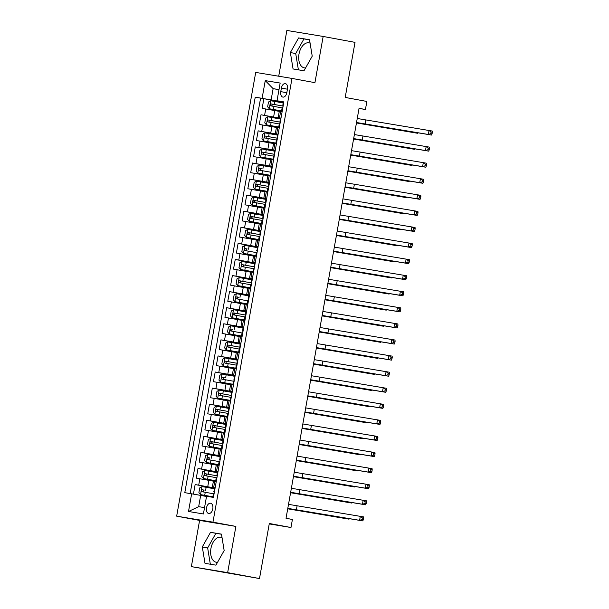 <?xml version="1.0" encoding="UTF-8"?>
<svg xmlns="http://www.w3.org/2000/svg" width="609" height="609" viewBox="0 0 609 609"><rect width="100%" height="100%" fill="white"/><g stroke="black" fill="none" stroke-linecap="round" stroke-linejoin="round"><path stroke-width="0.91" d="M222.026 537.557A12.736 7.757 -79.5 0 0 220.907 537.207A12.736 7.757 -79.5 0 0 210.935 548.465A12.736 7.757 -79.5 0 0 216.256 562.252A12.736 7.757 -79.5 0 0 217.527 562.313M212.792 508.888A5.23 3.182 -79.5 0 0 210.607 503.232A5.23 3.182 -79.5 0 0 206.52 507.845A5.23 3.182 -79.5 0 0 208.704 513.509A5.23 3.182 -79.5 0 0 212.792 508.888M305.596 67.934A12.736 7.757 100.5 0 1 304.317 67.865A12.736 7.757 100.5 0 1 298.996 54.079A12.736 7.757 100.5 0 1 308.969 42.82A12.736 7.757 100.5 0 1 310.088 43.17M191.363 566.636L259.503 578.55L227.652 572.635L235.889 526.412L212.96 522.157L176.663 516.158L199.592 520.413L191.363 566.636L227.652 572.635M212.96 522.157L292 78.416L255.704 72.418L176.663 516.158M292 78.416L314.929 82.672L323.166 36.449L286.869 30.45L278.716 76.216M323.166 36.449L355.017 42.364L345.204 97.432L366.862 101.452L365.43 109.491L359.059 108.311L286.032 518.282L292.404 519.469L290.973 527.508L269.315 523.481L259.503 578.55M279.28 111.371L262.152 108.349L263.872 98.704L283.786 102.396M280.955 118.329L261.01 114.781L280.924 118.473M261.01 114.781L259.289 124.426L276.417 127.448M273.548 143.526L256.427 140.504L258.147 130.851L278.062 134.551M270.685 159.604L253.565 156.582L255.278 146.929L275.199 150.629M267.823 175.681L250.702 172.659L252.415 163.006L272.33 166.706M264.961 191.759L247.833 188.737L249.553 179.084L269.467 182.784M262.098 207.836L244.97 204.814L246.691 195.162L266.605 198.861M259.228 223.914L242.108 220.892L243.828 211.239L263.743 214.939M256.366 239.992L239.246 236.97L240.958 227.317L260.88 231.017M253.504 256.069L236.383 253.047L238.096 243.394L258.01 247.094M250.642 272.147L233.513 269.125L235.234 259.472L255.148 263.172M247.779 288.224L230.651 285.202L232.372 275.55L252.286 279.249M244.909 304.302L227.789 301.28L229.509 291.627L249.424 295.327M242.047 320.38L224.927 317.358L226.639 307.705L246.561 311.405M239.185 336.457L222.064 333.435L223.777 323.782L243.691 327.482M236.322 352.535L219.194 349.513L220.915 339.86L240.829 343.56M233.46 368.612L216.332 365.59L218.052 355.938L237.967 359.637M230.59 384.69L213.47 381.668L215.19 372.015L235.104 375.715M227.728 400.768L210.607 397.746L212.32 388.093L232.242 391.793M224.866 416.845L207.738 413.823L209.458 404.17L229.372 407.87M222.003 432.923L204.875 429.901L206.596 420.248L226.51 423.948M219.141 449L202.013 445.978L203.733 436.326L223.648 440.025M216.271 465.078L199.151 462.056L200.871 452.403L220.785 456.103M213.409 481.156L196.288 478.134L198.001 468.481L217.923 472.181M215.129 487.862L212.297 487.421L215.106 487.969M217.992 471.785L215.16 471.343L217.969 471.891M220.854 455.707L218.022 455.266L220.839 455.814M223.716 439.629L220.884 439.188L223.701 439.736M226.578 423.552L223.747 423.11L226.563 423.658M229.448 407.474L226.617 407.033L229.426 407.581M232.311 391.397L229.479 390.955L232.288 391.503M235.173 375.319L232.341 374.878L235.158 375.426M238.035 359.241L235.203 358.8L238.02 359.348M240.898 343.164L238.066 342.722L240.882 343.27M243.767 327.086L240.936 326.645L243.745 327.193M246.63 311.009L243.798 310.567L246.607 311.115M249.492 294.931L246.66 294.49L249.477 295.038M252.354 278.853L249.523 278.412L252.339 278.96M255.217 262.776L252.385 262.334L255.201 262.882M258.087 246.698L255.255 246.257L258.064 246.805M260.949 230.621L258.117 230.179L260.926 230.735M263.811 214.543L260.979 214.102L263.796 214.657M266.673 198.465L263.842 198.024L266.658 198.58M269.543 182.388L266.704 181.946L269.521 182.502M272.406 166.31L269.574 165.869L272.383 166.424M275.268 150.233L272.436 149.791L275.245 150.347M278.13 134.155L275.298 133.714L278.115 134.269M281.388 88.077L280.764 91.616A5.062 3.083 -79.5 0 0 282.88 97.097A5.062 3.083 -79.5 0 0 286.839 92.621L287.471 89.089A5.062 3.083 -79.5 0 0 285.355 83.608A5.062 3.083 -79.5 0 0 281.388 88.077L287.448 89.203M278.975 89.729L273.129 88.64L271.119 99.891L255.24 97.166L184.786 492.673L191.652 493.808L188.501 511.491L203.414 513.958L206.558 496.274L213.424 497.408L283.878 101.901L277.011 100.759L283.84 102.114M262.106 98.3L265.25 80.616L280.163 83.075L277.011 100.759M215.084 488.114L207.738 486.751L208.887 480.318M217.946 472.036L210.607 470.673L211.749 464.241M220.808 455.958L213.47 454.596L214.612 448.163M223.67 439.881L216.332 438.518L217.474 432.086M226.54 423.803L219.194 422.44L220.344 416.008M229.403 407.726L222.057 406.363L223.206 399.93M232.265 391.648L224.927 390.285L226.068 383.853M235.127 375.57L227.789 374.208L228.931 367.775M237.99 359.493L230.651 358.13L231.793 351.697M240.859 343.415L233.513 342.052L234.663 335.62M243.722 327.337L236.376 325.975L237.525 319.542M246.584 311.26L239.246 309.897L240.388 303.465M249.446 295.182L242.108 293.82L243.25 287.387M252.316 279.105L244.97 277.742L246.112 271.309M255.179 263.027L247.833 261.664L248.982 255.232M258.041 246.949L250.695 245.587L251.844 239.154M260.903 230.872L253.565 229.509L254.707 223.077M263.766 214.794L256.427 213.432L257.569 206.999M266.635 198.717L259.289 197.354L260.431 190.922M269.498 182.639L262.152 181.276L263.301 174.844M272.36 166.561L265.014 165.199L266.163 158.766M275.222 150.484L267.884 149.121L269.026 142.689M278.085 134.406L270.746 133.044L271.888 126.611M280.993 118.077L278.161 117.636L280.977 118.192M263.872 98.704L260.583 98.156L190.153 493.556M207.738 486.751L195.139 484.558L193.434 494.12M198.001 468.481L210.607 470.673M200.871 452.403L213.47 454.596M203.733 436.326L216.332 438.518M206.596 420.248L219.194 422.44M209.458 404.17L222.057 406.363M212.32 388.093L224.927 390.285M215.19 372.015L227.789 374.208M218.052 355.938L230.651 358.13M220.915 339.86L233.513 342.052M223.777 323.782L236.376 325.975M226.639 307.705L239.246 309.897M229.509 291.627L242.108 293.82M232.372 275.55L244.97 277.742M235.234 259.472L247.833 261.664M238.096 243.394L250.695 245.587M240.958 227.317L253.565 229.509M243.828 211.239L256.427 213.432M246.691 195.162L259.289 197.354M249.553 179.084L262.152 181.276M252.415 163.006L265.014 165.199M255.278 146.929L267.884 149.121M258.147 130.851L270.746 133.044M282.142 111.653L279.31 111.203L278.161 117.636M279.28 127.73L276.448 127.281L275.298 133.714M276.41 143.808L273.578 143.359L272.436 149.791M273.548 159.885L270.716 159.436L269.574 165.869M270.685 175.963L267.853 175.514L266.704 181.946M267.823 192.041L264.991 191.591L263.842 198.024M264.961 208.118L262.129 207.669L260.979 214.102M262.091 224.196L259.259 223.747L258.117 230.179M259.228 240.273L256.397 239.824L255.255 246.257M256.366 256.351L253.534 255.902L252.385 262.334M253.504 272.429L250.672 271.979L249.523 278.412M250.642 288.506L247.81 288.057L246.66 294.49M247.772 304.584L244.94 304.135L243.798 310.567M244.909 320.661L242.077 320.212L240.936 326.645M242.047 336.739L239.215 336.29L238.066 342.722M239.185 352.817L236.353 352.367L235.203 358.8M236.322 368.894L233.491 368.445L232.341 374.878M233.453 384.972L230.621 384.523L229.479 390.955M230.59 401.049L227.758 400.6L226.617 407.033M227.728 417.127L224.896 416.678L223.747 423.11M224.866 433.205L222.034 432.755L220.884 439.188M222.003 449.282L219.171 448.833L218.022 455.266M219.133 465.36L216.302 464.911L215.16 471.343M216.271 481.437L213.439 480.988L212.297 487.421M283.817 102.251L271.119 99.891M269.239 523.915L290.973 527.508M359.036 108.432L365.43 109.491M278.998 89.607L273.129 88.64L265.25 80.616M206.52 496.487L200.673 495.399L198.663 506.658L204.54 507.624M260.583 98.156L255.24 97.166M195.139 484.558L215.053 488.258M191.652 493.808L200.673 495.399M188.501 511.491L198.663 506.658M290.364 52.541L293.066 68.962L303.998 70.766L312.227 56.157L309.524 39.737L298.593 37.933L290.364 52.541L295.715 53.539L298.395 69.845M235.889 526.412L199.592 520.413M215.936 565.152L224.158 550.544L221.463 534.123L210.531 532.319L202.302 546.928L205.005 563.348L215.936 565.152M309.539 39.851L303.944 38.923L295.715 53.539M303.944 38.923L298.593 37.933M221.478 534.238L215.883 533.309L207.654 547.925L210.333 564.231M207.654 547.925L202.302 546.928M215.883 533.309L210.531 532.319M283.71 102.86L283.048 102.761L282.85 105.897M282.272 110.899L281.617 110.8L282.264 110.945M283.056 106.506L282.507 105.821M281.617 110.8L282.157 107.747L282.926 107.245M357.247 118.489L432.23 131.034L432.337 132.267L431.065 132.031L430.776 133.645L432.047 133.881L432.337 132.267M356.531 122.508L428.333 134.46L429.048 130.44L431.065 132.031M430.776 133.645L428.333 134.46L431.515 135.053L356.524 122.546M431.515 135.053L432.047 133.881M269.307 108.752L282.249 111.059L269.307 108.752L267.633 106.819L268.493 102L270.685 100.744L269.269 108.707M270.685 100.744L283.025 102.906M356.463 122.904L417.759 133.295L356.455 122.949M282.957 106.042L271.089 103.918C270.008 104.398 269.894 105.045 270.746 105.852L282.134 107.884M272.581 106.187C271.507 105.342 271.622 104.702 272.923 104.261L282.964 106.065M415.483 132.404L414.577 132.709L414.653 132.26M417.759 133.295L417.98 132.815M280.84 118.938L280.186 118.839L279.988 121.975M279.409 126.977L278.755 126.878L279.402 127.022M280.193 122.584L279.638 121.899M278.755 126.878L279.295 123.825L280.064 123.322M354.385 134.566L429.368 147.112L429.474 148.345L428.196 148.109L427.914 149.723L429.185 149.959L429.474 148.345M353.669 138.586L425.463 150.537L426.186 146.518L428.196 148.109M427.914 149.723L425.463 150.537L428.652 151.131L353.662 138.624M428.652 151.131L429.185 149.959M277.978 135.015L277.323 134.916L277.125 138.053M276.547 143.054L275.892 142.955L276.539 143.1M277.331 138.662L276.775 137.977M275.892 142.955L276.433 139.903L277.194 139.4M351.522 150.644L426.506 163.189L426.604 164.422L425.333 164.186L425.052 165.8L426.323 166.036L426.604 164.422M350.799 154.663L422.6 166.615L423.316 162.595L425.333 164.186M425.052 165.8L422.6 166.615L425.79 167.209L350.799 154.701M425.79 167.209L426.323 166.036M275.116 151.093L274.453 150.994L274.263 154.13M273.685 159.132L273.022 159.033L273.677 159.177M274.469 154.739L273.913 154.054M273.022 159.033L273.57 155.98L274.332 155.478M348.652 166.721L423.636 179.267L423.742 180.5L422.471 180.264L422.182 181.87L423.461 182.114L423.742 180.5M347.937 170.741L419.738 182.692L420.454 178.673L422.471 180.264M422.182 181.87L419.738 182.692L422.92 183.286L347.929 170.779M422.92 183.286L423.461 182.114M272.253 167.171L271.591 167.072L271.393 170.208M270.822 175.209L270.16 175.11L270.815 175.255M271.599 170.817L271.051 170.132M270.16 175.11L270.708 172.058L271.469 171.555M345.79 182.799L420.773 195.344L420.88 196.578L419.609 196.342L419.319 197.948L420.591 198.191L420.88 196.578M345.075 186.818L416.876 198.77L417.591 194.751L419.609 196.342M419.319 197.948L416.876 198.77L420.058 199.364L345.067 186.856M420.058 199.364L420.591 198.191M280.163 118.983L267.876 116.791L265.631 118.077L264.77 122.896L266.445 124.83L279.379 127.136M266.445 124.83L279.379 127.159M353.593 138.981L414.896 149.372L353.585 139.027M280.087 122.12L268.226 119.996C267.145 120.475 267.031 121.122 267.884 121.929L279.272 123.962M269.718 122.264C268.645 121.419 268.759 120.78 270.061 120.338L280.102 122.143M412.62 148.482L411.707 148.786L411.791 148.337M414.896 149.372L415.117 148.893M263.583 140.907L276.516 143.214L263.583 140.907L261.908 138.974L262.768 134.155L264.953 132.899L263.537 140.862M264.953 132.899L277.293 135.061M350.731 155.059L412.034 165.45L350.723 155.105M277.224 138.197L265.364 136.073C264.283 136.553 264.169 137.2 265.022 138.007L276.41 140.04M266.849 138.342C265.783 137.497 265.897 136.858 267.191 136.416L277.24 138.22M409.758 164.559L408.845 164.864L408.928 164.415M412.034 165.45L412.255 164.97M274.431 151.139L262.152 148.946L259.898 150.233L259.038 155.051L260.721 156.985L273.654 159.292M260.721 156.985L273.654 159.314M347.868 171.137L409.164 181.528L347.861 171.182M274.362 154.275L262.494 152.151C261.421 152.631 261.307 153.278 262.152 154.085L273.548 156.117M263.986 154.42C262.913 153.575 263.027 152.935 264.329 152.494L274.37 154.298M406.896 180.637L405.982 180.942L406.058 180.492M409.164 181.528L409.385 181.048M271.568 167.216L259.289 165.024L257.036 166.31L256.176 171.129L257.851 173.063L270.792 175.369M257.851 173.063L270.784 175.392M345.006 187.214L406.302 197.605L344.998 187.26M261.124 170.497C260.051 169.652 260.165 169.013 261.467 168.571L259.632 168.229C258.559 168.708 258.444 169.355 259.289 170.162L270.678 172.195M404.026 196.715L403.12 197.019L403.196 196.57M406.302 197.605L406.523 197.126M269.391 183.248L268.729 183.149L268.531 186.285M267.952 191.287L267.298 191.188L267.945 191.325M268.736 186.894L268.188 186.209M267.298 191.188L267.838 188.135L268.607 187.633M342.928 198.877L417.911 211.422L418.018 212.655L416.746 212.419L416.457 214.025L417.728 214.269L418.018 212.655M342.212 202.896L414.013 214.848L414.729 210.828L416.746 212.419M416.457 214.025L414.013 214.848L417.195 215.441L342.205 202.934M417.195 215.441L417.728 214.269M254.988 189.14L267.93 191.447L254.988 189.14L253.314 187.207L254.174 182.388L256.366 181.132L254.95 189.095M256.366 181.132L268.706 183.294M342.144 203.292L403.44 213.683L342.129 203.337M268.638 186.43L256.77 184.306C255.689 184.786 255.574 185.433 256.427 186.24L267.815 188.272M258.262 186.575C257.188 185.73 257.303 185.09 258.604 184.649L268.645 186.453M401.164 212.792L400.258 213.089L400.334 212.648M403.44 213.683L403.66 213.203M266.521 199.326L265.867 199.227L265.669 202.363M265.09 207.364L264.435 207.266L265.082 207.403M265.874 202.972L265.318 202.287M264.435 207.266L264.976 204.213L265.745 203.711M340.066 214.954L415.049 227.5L415.155 228.733L413.876 228.497L413.595 230.103L414.866 230.347L415.155 228.733M339.35 218.974L411.144 230.925L411.867 226.906L413.876 228.497M413.595 230.103L411.144 230.925L414.333 231.519L339.342 219.012M414.333 231.519L414.866 230.347M265.844 199.371L253.557 197.179L251.311 198.465L250.451 203.284L252.126 205.218L265.06 207.524M252.126 205.218L265.06 207.547M339.274 219.369L400.577 229.76L339.266 219.415M265.768 202.508L253.907 200.384C252.826 200.863 252.712 201.51 253.565 202.317L264.953 204.35M255.399 202.652C254.326 201.807 254.44 201.168 255.742 200.726L265.783 202.531M398.301 228.862L397.388 229.167L397.471 228.725M400.577 229.76L400.798 229.281M263.659 215.403L263.004 215.304L262.806 218.441M262.228 223.442L261.573 223.343L262.22 223.48M263.012 219.05L262.456 218.365M261.573 223.343L262.114 220.291L262.875 219.788M337.196 231.032L412.186 243.577L412.285 244.81L411.014 244.574L410.725 246.181L412.004 246.424L412.285 244.81M336.48 235.051L408.281 247.003L408.997 242.983L411.014 244.574M410.725 246.181L408.281 247.003L411.471 247.597L336.48 235.089M411.471 247.597L412.004 246.424M249.264 221.295L262.197 223.602L249.264 221.295L247.589 219.362L248.442 214.543L250.634 213.287L249.218 221.25M250.634 213.287L262.974 215.449M336.412 235.447L397.715 245.838L336.404 235.493M262.905 218.585L251.045 216.461C249.964 216.941 249.85 217.588 250.702 218.395L262.091 220.428M252.529 218.73C251.464 217.885 251.578 217.246 252.872 216.804L262.921 218.608M395.439 244.94L394.525 245.244L394.609 244.803M397.715 245.838L397.936 245.358M260.797 231.481L260.134 231.382L259.944 234.518M259.365 239.52L258.703 239.421L259.358 239.558M260.142 235.127L259.594 234.442M258.703 239.421L259.251 236.368L260.013 235.866M334.333 247.109L409.317 259.655L409.423 260.888L408.152 260.652L407.863 262.258L409.141 262.502L409.423 260.888M333.618 251.129L405.419 263.08L406.134 259.061L408.152 260.652M407.863 262.258L405.419 263.08L408.601 263.674L333.61 251.167M408.601 263.674L409.141 262.502M260.112 231.527L247.833 229.334L245.579 230.621L244.719 235.439L246.401 237.373L259.335 239.68M246.401 237.373L259.335 239.702M333.549 251.525L394.845 261.916L333.542 251.57M260.043 234.663L248.175 232.539C247.102 233.019 246.988 233.666 247.833 234.473L259.228 236.505M249.667 234.808C248.594 233.963 248.708 233.323 250.01 232.882L260.051 234.686M392.577 261.017L391.663 261.322L391.739 260.88M394.845 261.916L395.066 261.436M257.934 247.558L257.272 247.46L257.074 250.596M256.503 255.597L255.841 255.498L256.496 255.635M257.28 251.205L256.732 250.52M255.841 255.498L256.389 252.446L257.15 251.943M331.471 263.187L406.454 275.732L406.561 276.966L405.289 276.73L405 278.336L406.272 278.579L406.561 276.966M330.756 267.206L402.557 279.158L403.272 275.139L405.289 276.73M405 278.336L402.557 279.158L405.739 279.752L330.748 267.244M405.739 279.752L406.272 278.579M257.249 247.604L244.963 245.412L242.717 246.698L241.857 251.517L243.531 253.451L256.473 255.757M243.531 253.451L256.465 255.78M330.687 267.602L391.983 277.993L330.679 267.648M246.805 250.885C245.732 250.04 245.846 249.401 247.147 248.959L245.313 248.617C244.239 249.096 244.125 249.743 244.97 250.55L256.359 252.583M389.707 277.095L388.801 277.399L388.877 276.958M391.983 277.993L392.204 277.514M255.064 263.636L254.41 263.537L254.212 266.673M253.633 271.675L252.979 271.576L253.626 271.713M254.417 267.282L253.869 266.597M252.979 271.576L253.519 268.523L254.288 268.021M328.609 279.265L403.592 291.81L403.698 293.043L402.42 292.807L402.138 294.413L403.409 294.657L403.698 293.043M327.893 283.284L399.694 295.236L400.41 291.216L402.42 292.807M402.138 294.413L399.694 295.236L402.876 295.829L327.886 283.322M402.876 295.829L403.409 294.657M240.669 269.528L253.61 271.835L240.669 269.528L238.994 267.595L239.855 262.776L242.047 261.52L240.631 269.483M242.047 261.52L254.387 263.682M327.825 283.68L389.121 294.071L327.809 283.725M254.318 266.818L242.451 264.694C241.37 265.174 241.255 265.821 242.108 266.628L253.496 268.66M243.943 266.963C242.869 266.118 242.983 265.478 244.285 265.037L254.326 266.841M386.844 293.173L385.939 293.477L386.015 293.036M389.121 294.071L389.341 293.591M252.202 279.714L251.547 279.615L251.35 282.751M250.771 287.752L250.116 287.654L250.763 287.791M251.555 283.36L250.999 282.675M250.116 287.654L250.657 284.601L251.426 284.099M325.746 295.342L400.73 307.888L400.836 309.121L399.557 308.885L399.276 310.491L400.547 310.735L400.836 309.121M325.031 299.362L396.824 311.313L397.54 307.294L399.557 308.885M399.276 310.491L396.824 311.313L400.014 311.907L325.023 299.4M400.014 311.907L400.547 310.735M251.525 279.759L239.238 277.567L236.992 278.853L236.132 283.672L237.807 285.606L250.741 287.912M237.807 285.606L250.741 287.935M324.955 299.757L386.258 310.148L324.947 299.803M251.448 282.896L239.588 280.772C238.507 281.251 238.393 281.898 239.246 282.705L250.634 284.738M241.08 283.04C240.007 282.195 240.121 281.556 241.423 281.114L251.464 282.919M383.982 309.25L383.069 309.555L383.152 309.113M386.258 310.148L386.479 309.669M249.34 295.791L248.685 295.692L248.487 298.829M247.909 303.83L247.254 303.731L247.901 303.868M248.693 299.438L248.137 298.753M247.254 303.731L247.794 300.679L248.556 300.176M322.877 311.42L397.867 323.965L397.966 325.198L396.695 324.962L396.406 326.569L397.685 326.812L397.966 325.198M322.161 315.439L393.962 327.391L394.678 323.371L396.695 324.962M396.406 326.569L393.962 327.391L397.152 327.985L322.161 315.477M397.152 327.985L397.685 326.812M234.945 301.683L247.878 303.99L234.945 301.683L233.27 299.75L234.122 294.931L236.315 293.675L234.899 301.638M236.315 293.675L248.655 295.837M322.092 315.835L383.396 326.226L322.085 315.881M238.21 299.118C237.137 298.273 237.259 297.634 238.553 297.192L236.726 296.849C235.645 297.329 235.531 297.976 236.383 298.783L247.772 300.816M381.12 325.328L380.206 325.632L380.29 325.191M383.396 326.226L383.617 325.746M246.478 311.869L245.815 311.77L245.625 314.906M245.046 319.908L244.384 319.809L245.039 319.946M245.823 315.515L245.275 314.823M244.384 319.809L244.932 316.756L245.693 316.254M320.014 327.497L394.997 340.043L395.104 341.276L393.833 341.04L393.543 342.646L394.822 342.89L395.104 341.276M319.299 331.517L391.1 343.468L391.815 339.449L393.833 341.04M393.543 342.646L391.1 343.468L394.282 344.062L319.291 331.555M394.282 344.062L394.822 342.89M243.615 327.947L242.953 327.848L242.755 330.984M242.184 335.985L241.522 335.886L242.176 336.023M242.961 331.593L242.412 330.9M241.522 335.886L242.07 332.834L242.831 332.331M317.152 343.575L392.135 356.12L392.242 357.354L390.97 357.118L390.681 358.724L391.952 358.967L392.242 357.354M316.436 347.594L388.238 359.546L388.953 355.527L390.97 357.118M390.681 358.724L388.238 359.546L391.42 360.14L316.429 347.632M391.42 360.14L391.952 358.967M240.745 344.024L240.091 343.925L239.893 347.061M239.314 352.063L238.659 351.964L239.307 352.101M240.098 347.67L239.55 346.978M238.659 351.964L239.2 348.911L239.969 348.409M314.29 359.653L389.273 372.198L389.379 373.431L388.1 373.195L387.819 374.801L389.09 375.037L389.379 373.431M313.574 363.672L385.375 375.624L386.091 371.604L388.1 373.195M387.819 374.801L385.375 375.624L388.557 376.217L313.566 363.71M388.557 376.217L389.09 375.037M237.883 360.102L237.228 360.003L237.03 363.139M236.452 368.141L235.797 368.042L236.444 368.179M237.236 363.748L236.68 363.055M235.797 368.042L236.338 364.989L237.107 364.486M311.427 375.73L386.411 388.276L386.517 389.509L385.238 389.273L384.957 390.879L386.228 391.115L386.517 389.509M310.712 379.75L382.505 391.701L383.221 387.682L385.238 389.273M384.957 390.879L382.505 391.701L385.695 392.295L310.704 379.788M385.695 392.295L386.228 391.115M235.021 376.179L234.366 376.08L234.168 379.217M233.59 384.218L232.935 384.119L233.582 384.256M234.374 379.826L233.818 379.133M232.935 384.119L233.475 381.067L234.237 380.564M308.557 391.808L383.548 404.353L383.647 405.586L382.376 405.35L382.087 406.957L383.365 407.193L383.647 405.586M307.842 395.827L379.643 407.779L380.359 403.759L382.376 405.35M382.087 406.957L379.643 407.779L382.833 408.373L307.834 395.865M382.833 408.373L383.365 407.193M232.158 392.257L231.496 392.158L231.306 395.294M230.727 400.296L230.065 400.197L230.72 400.334M231.504 395.903L230.956 395.211M230.065 400.197L230.613 397.144L231.374 396.642M305.695 407.885L380.678 420.423L380.785 421.664L379.514 421.428L379.224 423.034L380.503 423.27L380.785 421.664M304.98 411.905L376.781 423.856L377.496 419.837L379.514 421.428M379.224 423.034L376.781 423.856L379.963 424.443L304.972 411.943M379.963 424.443L380.503 423.27M229.296 408.334L228.634 408.236L228.436 411.372M227.865 416.373L227.203 416.274L227.857 416.411M228.641 411.981L228.093 411.288M227.203 416.274L227.751 413.222L228.512 412.719M302.833 423.963L377.816 436.501L377.923 437.742L376.651 437.506L376.362 439.112L377.633 439.348L377.923 437.742M302.117 427.982L373.918 439.934L374.634 435.915L376.651 437.506M376.362 439.112L373.918 439.934L377.1 440.52L302.11 428.02M377.1 440.52L377.633 439.348M226.426 424.412L225.772 424.313L225.574 427.449M224.995 432.451L224.34 432.352L224.987 432.489M225.779 428.058L225.231 427.366M224.34 432.352L224.881 429.299L225.65 428.797M299.971 440.041L374.954 452.578L375.06 453.819L373.781 453.583L373.5 455.189L374.771 455.425L375.06 453.819M299.255 444.06L371.056 456.012L371.772 451.992L373.781 453.583M373.5 455.189L371.056 456.012L374.238 456.598L299.247 444.098M374.238 456.598L374.771 455.425M223.564 440.49L222.909 440.391L222.711 443.527M222.133 448.529L221.478 448.43L222.125 448.567M222.917 444.136L222.361 443.443M221.478 448.43L222.019 445.377L222.787 444.874M297.108 456.118L372.091 468.656L372.198 469.897L370.919 469.661L370.637 471.267L371.909 471.503L372.198 469.897M296.393 460.138L368.186 472.089L368.902 468.07L370.919 469.661M370.637 471.267L368.186 472.089L371.376 472.675L296.385 460.176M371.376 472.675L371.909 471.503M220.702 456.567L220.047 456.468L219.849 459.605M219.27 464.606L218.608 464.507L219.263 464.644M220.055 460.214L219.499 459.521M218.608 464.507L219.156 461.455L219.918 460.952M294.238 472.196L369.229 484.734L369.328 485.974L368.057 485.738L367.767 487.345L369.046 487.581L369.328 485.974M293.523 476.215L365.324 488.167L366.039 484.147L368.057 485.738M367.767 487.345L365.324 488.167L368.514 488.753L293.515 476.253M368.514 488.753L369.046 487.581M217.839 472.645L217.177 472.546L216.987 475.682M216.408 480.684L215.746 480.585L216.401 480.722M217.185 476.291L216.637 475.599M215.746 480.585L216.294 477.532L217.055 477.03M291.376 488.273L366.359 500.811L366.466 502.052L365.194 501.816L364.905 503.422L366.184 503.658L366.466 502.052M290.66 492.293L362.462 504.244L363.177 500.225L365.194 501.816M364.905 503.422L362.462 504.244L365.644 504.831L290.653 492.331M365.644 504.831L366.184 503.658M214.977 488.722L214.315 488.624L214.117 491.76M213.546 496.761L212.884 496.662L213.538 496.799M214.322 492.369L213.774 491.676M212.884 496.662L213.432 493.61L214.193 493.107M288.514 504.351L363.497 516.889L363.603 518.13L362.332 517.894L362.043 519.5L363.314 519.736L363.603 518.13M287.798 508.37L359.599 520.322L360.315 516.303L362.332 517.894M362.043 519.5L359.599 520.322L362.781 520.908L287.791 508.408M362.781 520.908L363.314 519.736M245.792 311.915L233.513 309.722L231.26 311.009L230.4 315.827L232.082 317.761L245.016 320.068M232.082 317.761L245.008 320.09M319.23 331.913L380.526 342.304L319.223 331.958M245.724 315.051L233.856 312.927C232.783 313.407 232.668 314.054 233.513 314.861L244.909 316.893M235.348 315.196C234.275 314.351 234.389 313.711 235.691 313.27L245.732 315.074M378.258 341.405L377.344 341.71L377.42 341.268M380.526 342.304L380.747 341.824M242.93 327.992L230.644 325.8L228.398 327.086L227.538 331.905L229.212 333.839L242.154 336.145M229.212 333.839L242.146 336.168M316.368 347.99L377.664 358.381L316.36 348.036M232.486 331.273C231.412 330.428 231.527 329.789 232.828 329.347L230.994 329.005C229.92 329.484 229.799 330.131 230.651 330.938L242.039 332.971M375.388 357.483L374.482 357.787L374.558 357.346M377.664 358.381L377.884 357.902M226.35 349.916L239.291 352.223L226.35 349.916L224.675 347.983L225.536 343.164L227.728 341.908L226.312 349.87M227.728 341.908L240.068 344.07M313.506 364.068L374.801 374.459L313.49 364.113M239.999 347.206L228.131 345.082C227.05 345.562 226.936 346.209 227.789 347.016L239.177 349.048M229.623 347.351C228.55 346.506 228.664 345.866 229.966 345.425L240.007 347.229M372.525 373.561L371.619 373.865L371.696 373.424M374.801 374.459L375.022 373.979M237.206 360.147L224.919 357.955L222.673 359.241L221.813 364.06L223.488 365.994L236.421 368.3M223.488 365.994L236.421 368.323M310.636 380.145L371.939 390.536L310.628 380.191M237.129 363.284L225.269 361.16C224.188 361.639 224.074 362.286 224.927 363.093L236.315 365.126M226.761 363.428C225.688 362.583 225.802 361.944 227.104 361.502L237.145 363.307M369.663 389.638L368.749 389.943L368.833 389.501M371.939 390.536L372.16 390.057M220.625 382.071L233.559 384.378L220.625 382.071L218.951 380.138L219.803 375.319L221.996 374.063L220.58 382.026M221.996 374.063L234.336 376.225M307.773 396.223L369.077 406.614L307.766 396.269M223.891 379.506C222.818 378.661 222.94 378.022 224.234 377.58L222.407 377.237C221.326 377.717 221.212 378.364 222.057 379.171L233.453 381.204M366.801 405.716L365.887 406.02L365.971 405.579M369.077 406.614L369.298 406.134M231.473 392.303L219.194 390.11L216.941 391.397L216.081 396.215L217.763 398.149L230.697 400.456M217.763 398.149L230.689 400.478M304.911 412.301L366.207 422.692L304.903 412.346M231.405 395.439L219.537 393.315C218.464 393.795 218.349 394.442 219.194 395.249L230.59 397.281M221.029 395.584C219.956 394.739 220.07 394.099 221.371 393.658L231.412 395.462M363.938 421.793L363.025 422.098L363.101 421.656M366.207 422.692L366.428 422.212M228.611 408.38L216.324 406.188L214.079 407.474L213.219 412.293L214.893 414.227L227.835 416.533M214.893 414.227L227.827 416.556M302.049 428.378L363.345 438.769L302.041 428.424M228.542 411.517L216.675 409.393C215.601 409.872 215.479 410.512 216.332 411.326L227.72 413.359M218.167 411.661C217.093 410.816 217.207 410.177 218.509 409.735L228.55 411.539M361.068 437.871L360.163 438.175L360.239 437.734M363.345 438.769L363.565 438.29M225.749 424.458L213.462 422.265L211.216 423.552L210.356 428.371L212.031 430.304L224.972 432.611M212.031 430.304L224.965 432.634M299.186 444.456L360.482 454.847L299.171 444.501M225.673 427.594L213.812 425.47C212.731 425.95 212.617 426.589 213.47 427.404L224.858 429.436M215.304 427.739C214.231 426.894 214.345 426.254 215.647 425.813L225.688 427.617M358.206 453.949L357.3 454.253L357.376 453.812M360.482 454.847L360.703 454.367M222.886 440.528L210.6 438.343L208.354 439.629L207.494 444.448L209.169 446.382L222.102 448.688M209.169 446.382L222.102 448.711M296.317 460.533L357.62 470.924L296.309 460.579M222.81 443.672L210.95 441.548C209.869 442.027 209.755 442.667 210.607 443.481L221.996 445.514M212.434 443.816C211.369 442.971 211.483 442.332 212.785 441.89L222.825 443.695M355.344 470.026L354.43 470.331L354.514 469.889M357.62 470.924L357.841 470.445M206.306 462.459L219.24 464.766L206.306 462.459L204.632 460.526L205.484 455.707L207.677 454.451L206.261 462.414M207.677 454.451L220.016 456.605M293.454 476.611L354.758 487.002L293.447 476.657M209.572 459.894C208.499 459.049 208.613 458.41 209.915 457.968L208.088 457.625C207.007 458.105 206.893 458.744 207.738 459.559L219.133 461.592M352.482 486.104L351.568 486.408L351.652 485.967M354.758 487.002L354.978 486.522M217.154 472.683L204.875 470.498L202.622 471.785L201.762 476.603L203.444 478.537L216.378 480.844M203.444 478.537L216.37 480.866M290.592 492.689L351.888 503.08L290.584 492.734M217.086 475.827L205.218 473.703C204.144 474.183 204.03 474.822 204.875 475.637L216.271 477.669M206.71 475.972C205.636 475.127 205.751 474.487 207.052 474.046L217.093 475.85M349.619 502.181L348.706 502.486L348.782 502.044M351.888 503.08L352.109 502.6M214.292 488.761L202.005 486.576L199.76 487.862L198.899 492.681L200.574 494.615L213.515 496.921M200.574 494.615L213.508 496.944M287.73 508.766L349.026 519.157L287.722 508.812M203.848 492.049C202.774 491.204 202.888 490.565 204.19 490.123L202.355 489.781C201.274 490.26 201.16 490.9 202.013 491.714L213.401 493.747M346.749 518.259L345.843 518.563L345.92 518.122M349.026 519.157L349.246 518.678M273.608 116.966L274.75 110.533M264.588 115.367L265.737 108.935M198.717 485.152L199.866 478.72M201.587 469.075L202.728 462.642M204.449 452.997L205.591 446.564M207.311 436.919L208.461 430.487M210.174 420.842L211.323 414.409M213.043 404.764L214.185 398.332M215.906 388.687L217.048 382.254M218.768 372.609L219.91 366.176M221.63 356.531L222.78 350.099M224.493 340.454L225.642 334.021M227.363 324.376L228.504 317.944M230.225 308.299L231.367 301.866M233.087 292.221L234.229 285.788M235.949 276.143L237.099 269.711M238.812 260.066L239.961 253.633M241.682 243.988L242.824 237.556M244.544 227.911L245.686 221.478M247.406 211.833L248.548 205.4M250.269 195.755L251.418 189.323M253.131 179.678L254.28 173.245M256.001 163.6L257.143 157.168M258.863 147.523L260.005 141.09M261.725 131.445L262.867 125.012M279.501 117.834L280.642 111.401M276.638 133.911L277.78 127.479M273.768 149.989L274.918 143.557M270.906 166.067L272.056 159.634M268.044 182.144L269.186 175.712M265.181 198.222L266.323 191.789M262.312 214.299L263.461 207.867M259.449 230.377L260.599 223.945M256.587 246.455L257.736 240.022M253.725 262.532L254.867 256.1M250.862 278.61L252.004 272.177M247.992 294.687L249.142 288.255M245.13 310.765L246.28 304.333M242.268 326.843L243.417 320.41M239.406 342.92L240.547 336.488M236.543 358.998L237.685 352.565M233.673 375.075L234.823 368.643M230.811 391.153L231.96 384.721M227.949 407.231L229.098 400.798M225.086 423.308L226.228 416.876M222.224 439.386L223.366 432.953M219.354 455.463L220.504 449.031M216.492 471.541L217.641 465.109M213.63 487.619L214.779 481.186M286.824 92.743L280.764 91.616M365.826 119.988L365.111 124.008M273.989 106.423L273.441 109.475M274.872 101.437L274.332 104.489M359.767 123.125L359.698 123.505M371.056 125.058L370.972 125.5M272.923 104.261L271.089 103.918M362.964 136.066L362.248 140.085M360.102 152.143L359.386 156.163M357.239 168.221L356.524 172.24M354.369 184.299L353.654 188.318M267.823 116.821L266.399 124.784M271.119 122.5L270.579 125.553M272.01 117.514L271.462 120.567M356.904 139.202L356.836 139.583M368.186 141.136L368.11 141.577M270.061 120.338L268.226 119.996M268.257 138.578L267.716 141.631M269.148 133.592L268.599 136.644M354.042 155.28L353.974 155.66M365.324 157.213L365.248 157.655M267.191 136.416L265.364 136.073M262.091 148.977L260.675 156.939M265.395 154.656L264.846 157.708M266.285 149.669L265.737 152.722M351.172 171.357L351.111 171.738M362.462 173.291L362.385 173.732M264.329 152.494L262.494 152.151M259.228 165.054L257.813 173.017M262.532 170.733L261.984 173.786M263.415 165.747L262.875 168.8M348.31 187.435L348.241 187.816M359.599 189.369L359.516 189.81M261.467 168.571L259.632 168.229M351.507 200.376L350.792 204.396M259.67 186.811L259.122 189.863M260.553 181.825L260.013 184.877M345.448 203.513L345.379 203.893M356.737 205.446L356.653 205.888M258.604 184.649L256.77 184.306M348.645 216.454L347.929 220.473M253.504 197.209L252.08 205.172M256.8 202.888L256.26 205.941M257.691 197.902L257.143 200.955M342.585 219.59L342.517 219.971M353.867 221.524L353.791 221.965M255.742 200.726L253.907 200.384M345.783 232.531L345.067 236.551M253.938 218.966L253.397 222.019M254.828 213.98L254.28 217.032M339.723 235.668L339.655 236.048M351.005 237.601L350.929 238.043M252.872 216.804L251.045 216.461M342.92 248.609L342.205 252.628M247.772 229.365L246.356 237.327M251.075 235.044L250.527 238.096M251.966 230.057L251.418 233.11M336.853 251.745L336.792 252.126M348.142 253.679L348.066 254.12M250.01 232.882L248.175 232.539M340.05 264.687L339.335 268.706M244.909 245.442L243.493 253.405M248.213 251.121L247.665 254.174M249.096 246.135L248.556 249.188M333.991 267.823L333.922 268.204M345.28 269.757L345.196 270.198M247.147 248.959L245.313 248.617M337.188 280.764L336.472 284.784M245.351 267.199L244.803 270.251M246.234 262.213L245.693 265.265M331.129 283.901L331.06 284.281M342.418 285.834L342.334 286.276M244.285 265.037L242.451 264.694M334.326 296.842L333.61 300.861M239.185 277.597L237.761 285.56M242.481 283.276L241.94 286.329M243.372 278.29L242.824 281.343M328.266 299.978L328.198 300.359M339.548 301.912L339.472 302.353M241.423 281.114L239.588 280.772M331.463 312.919L330.748 316.939M239.619 299.354L239.078 302.407M240.509 294.368L239.961 297.42M325.404 316.056L325.335 316.436M336.686 317.989L336.61 318.431M238.553 297.192L236.726 296.849M328.601 328.997L327.886 333.016M325.731 345.075L325.016 349.094M322.869 361.152L322.153 365.172M320.007 377.23L319.291 381.249M317.144 393.307L316.429 397.327M314.282 409.385L313.566 413.404M311.412 425.463L310.697 429.482M308.55 441.54L307.834 445.56M305.688 457.618L304.972 461.637M302.825 473.695L302.11 477.715M299.963 489.773L299.247 493.792M297.093 505.851L296.377 509.87M233.453 309.753L232.037 317.715M236.756 315.432L236.208 318.484M237.647 310.445L237.099 313.498M322.534 332.133L322.473 332.514M333.823 334.067L333.747 334.508M235.691 313.27L233.856 312.927M230.59 325.83L229.174 333.793M233.894 331.509L233.346 334.562M234.777 326.523L234.237 329.576M319.672 348.211L319.603 348.592M330.961 350.145L330.877 350.586M232.828 329.347L230.994 329.005M231.032 347.587L230.484 350.639M231.915 342.601L231.374 345.653M316.809 364.289L316.741 364.669M328.099 366.222L328.015 366.664M229.966 345.425L228.131 345.082M224.866 357.985L223.442 365.948M228.162 363.664L227.621 366.717M229.053 358.678L228.504 361.731M313.947 380.366L313.879 380.747M325.229 382.3L325.153 382.741M227.104 361.502L225.269 361.16M225.3 379.742L224.759 382.795M226.19 374.756L225.642 377.808M311.085 396.444L311.016 396.824M322.367 398.377L322.29 398.819M224.234 377.58L222.407 377.237M219.133 390.141L217.718 398.103M222.437 395.82L221.889 398.872M223.328 390.833L222.78 393.886M308.215 412.521L308.154 412.902M319.504 414.455L319.428 414.896M221.371 393.658L219.537 393.315M216.271 406.218L214.855 414.181M219.575 411.897L219.027 414.95M220.458 406.911L219.918 409.964M305.353 428.599L305.284 428.98M316.642 430.533L316.558 430.974M218.509 409.735L216.675 409.393M213.409 422.296L211.993 430.259M216.705 427.967L216.165 431.027M217.596 422.989L217.055 426.041M302.49 444.677L302.422 445.057M313.772 446.61L313.696 447.052M215.647 425.813L213.812 425.47M210.547 438.373L209.123 446.336M213.843 444.045L213.302 447.105M214.733 439.066L214.185 442.119M299.628 460.754L299.559 461.135M310.91 462.688L310.834 463.129M212.785 441.89L210.95 441.548M210.98 460.122L210.44 463.183M211.871 455.144L211.323 458.196M296.766 476.832L296.697 477.212M308.047 478.765L307.971 479.207M209.915 457.968L208.088 457.625M204.814 470.529L203.398 478.491M208.118 476.2L207.57 479.26M209.009 471.221L208.461 474.274M293.896 492.909L293.835 493.29M305.185 494.843L305.109 495.284M207.052 474.046L205.218 473.703M201.952 486.606L200.536 494.569M205.256 492.278L204.708 495.338M206.139 487.299L205.598 490.352M291.033 508.987L290.965 509.368M302.323 510.921L302.239 511.362M204.19 490.123L202.355 489.781"/></g></svg>
